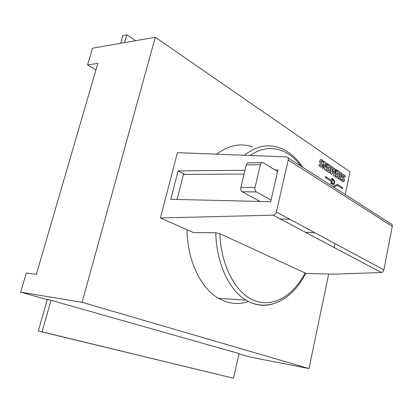 <?xml version="1.0" encoding="UTF-8"?>
<svg xmlns="http://www.w3.org/2000/svg" width="413" height="413" viewBox="0 0 413 413"><rect width="100%" height="100%" fill="white"/><g stroke="black" fill="none" stroke-linecap="round" stroke-linejoin="round"><path stroke-width="0.62" d="M334.556 181.168C334.716 183.475 334.143 184.673 332.826 184.75L331.624 182.933L331.386 184.069L330.818 183.702L331.298 181.452L325.361 177.6L325.578 176.583L331.515 180.45L331.99 178.204L332.553 178.571L332.315 179.701L333.343 179.345L334.556 181.168M331.319 184.022L331.624 182.933M333.028 184.781C334.184 184.42 334.664 183.212 334.478 181.168L333.069 179.314M333.069 180.182C331.799 180.997 331.66 182.205 332.646 183.806L333.038 183.914M333.467 180.295L333.265 180.202C331.897 180.863 331.716 182.066 332.718 183.806L332.914 183.893C334.282 183.243 334.463 182.04 333.467 180.295M187.006 229.731C187.363 260.655 200.749 288.274 218.508 298.305C228.399 303.88 238.394 304.944 248.481 301.495M305.692 273.267L219.861 233.665L215.772 232.762L193.527 232.617L160.42 217.971L177.425 152.665L286.591 156.904C287.949 157.224 288.491 158.251 288.217 159.981L276.39 212.008C275.822 213.882 274.738 214.936 273.138 215.163L160.42 217.971M252.343 146.749C240.392 142.836 228.518 145.319 216.706 154.188M261.749 162.67L248.91 162.898C247.671 162.505 246.778 163.187 246.241 164.942L240.867 187.399C240.526 189.402 240.965 190.858 242.173 191.756L260.092 201.456M256.359 191.973L256.328 191.952C255.126 191.038 254.697 189.562 255.033 187.528L260.397 164.715C260.933 162.934 261.821 162.247 263.05 162.645L277.634 171.493L271.062 200.109L256.359 191.973L242.204 191.777M280.133 218.885L289.936 219.298M177.043 199.453L183.475 174.415L244.057 174.069M305.599 273.452L334.396 274.139L381.349 272.534C382.634 272.332 383.486 271.449 383.899 269.885L392.293 226.401C392.474 224.951 392.014 224.099 390.905 223.841L287.944 157.776M271.062 200.109L270.696 201.714L170.75 199.298L178.096 170.91L244.971 170.244M305.279 232.214L314.912 232.746M184.807 174.405L178.096 170.91M275.089 169.944L277.995 169.919L277.634 171.493M331.515 180.45L325.568 176.63M332.315 179.701L332.48 178.571L331.985 178.246M333.745 187.166L337.276 185.344L333.781 187.187M332.837 186.583L337.302 184.234L342.749 187.781L342.547 188.767L337.276 185.344M337.261 184.255L342.749 187.781M342.676 187.781L342.48 188.726M345.253 194.549L349.992 171.798L155.303 37.273L82.068 302.316L308.986 368.556L328.691 274.005M334.205 247.552L335.031 243.577M322.858 162.309L321.742 161.044L321.169 160.838L320.886 161.189L322.279 164.839L321.913 166.584L320.803 167.105L318.96 165.794L319.249 164.457L320.545 165.634L321.03 165.154L319.626 161.746L320.008 159.924L321.185 159.356L323.167 160.889L322.858 162.309M329.471 172.82L326.585 170.91L326.853 169.676L328.598 170.837L328.934 169.278L327.411 168.261L327.664 167.084L329.187 168.106L329.533 166.491L327.793 165.319L328.067 164.033L330.937 165.98L329.471 172.82M338.541 178.834L335.754 176.986L336.012 175.773L337.7 176.898L338.025 175.36L336.554 174.374L336.796 173.217L338.268 174.203L338.603 172.613L336.92 171.478L337.189 170.218L339.966 172.097L338.541 178.834M344.963 177.213L343.936 176.031L343.41 175.845L343.151 176.191L344.427 179.65L344.086 181.333L342.996 181.844L341.365 180.651L341.634 179.361L342.883 180.481L343.275 179.991L341.985 176.754L342.346 174.998L343.43 174.425L345.253 175.845L344.963 177.213M341.928 173.424L340.519 180.109L339.434 179.392L340.849 172.691L341.928 173.424L340.839 172.737M336.512 169.758L335.072 176.537L333.694 175.623L333.601 170.822L331.722 174.312L330.338 173.393L331.799 166.563L332.914 167.322L331.954 171.823L333.993 168.05L334.716 168.54L334.824 173.723L335.774 169.258L336.512 169.758L335.764 169.304M327.364 163.558L325.883 170.44L324.603 169.593L324.117 164.322L323.183 168.649L322.414 168.143L323.916 161.22L325.155 162.066L325.625 167.384L326.569 163.021L327.364 163.558L326.559 163.068M325.625 167.384L325.083 162.066L323.906 161.266M325.816 170.399L327.292 163.563M323.116 168.607L324.117 164.322M331.954 171.823L332.914 167.322M334.824 173.723L334.638 168.54L333.972 168.086M335.005 176.49L336.44 169.758M331.665 174.276L333.601 170.822M332.842 167.322L331.789 166.609M340.451 180.068L341.856 173.424M341.618 179.443L342.831 180.46M345.253 175.845L343.43 174.425M345.18 175.845L344.907 177.125M343.337 175.845L343.151 176.191M343.074 176.191L343.213 176.795M343.136 176.795L343.936 178.106M343.208 181.88L344.014 181.333L344.427 179.65M344.354 179.65L343.864 178.106M336.791 173.259L338.268 174.203M337.184 170.259L339.966 172.097M339.889 172.097L338.474 178.793M336.001 175.819L337.7 176.898M327.654 167.131L329.187 168.106M328.056 164.08L330.937 165.98M330.859 165.98L329.404 172.779M326.843 169.722L328.598 170.837M319.234 164.539L320.545 165.634M323.167 160.889L320.916 159.33M323.09 160.889L322.801 162.221M321.092 160.838L320.886 161.189M320.808 161.189L320.953 161.824M320.875 161.824L321.742 163.207M320.994 167.131L321.835 166.584L322.279 164.839M322.202 164.839L321.67 163.207M95.945 69.957L87.546 64.949L97.866 63.375L36.354 274.402L26.277 273.024L20.65 292.13L82.068 302.316M308.986 368.556L250.402 357.111L239.039 353.895M87.546 64.949L92.476 48.213L155.303 37.273M120.653 43.303L122.893 35.492L126.786 34.775L124.545 42.627M51.052 300.303L239.112 353.585L233.474 378.225L38.275 331.019L47.252 299.657L51.052 300.303L42.059 331.84L233.474 378.225M42.059 331.84L38.275 331.019M135.645 40.696L126.786 34.775M47.252 299.657L20.65 292.13M215.772 232.762C216.427 263.303 229.184 290.267 245.998 300.158C254.599 305.233 263.344 306.554 272.239 304.128M240.867 187.399L255.033 187.528M246.241 164.942L260.397 164.715M381.328 272.534L273.112 215.163M383.899 269.885L276.39 212.008M392.293 226.401L288.217 159.981M302.708 167.25C296.255 157.451 288.341 150.9 278.951 147.601C267.381 143.662 255.869 146.217 244.413 155.262M219.861 233.665C220.996 266.566 236.267 294.015 254.997 300.834C273.783 307.726 293.669 295.316 305.217 272.807M300.876 166.072C288.145 148.319 267.913 142.759 250.257 155.489M305.708 273.23C292.786 299.549 268.052 313.126 245.998 300.158L218.508 298.305M242.173 191.756L256.328 191.952M381.349 272.534L273.138 215.163"/></g></svg>
